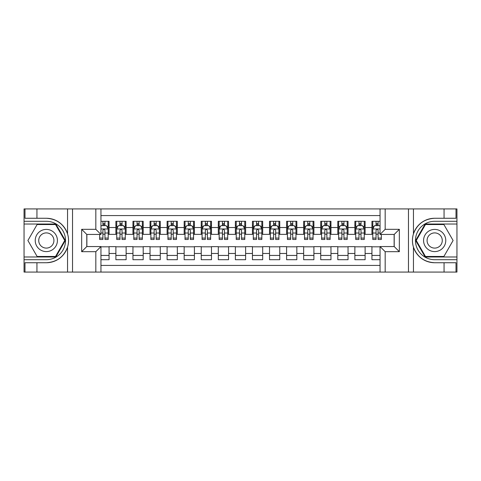 <?xml version="1.0" encoding="UTF-8"?>
<svg xmlns="http://www.w3.org/2000/svg" width="481" height="481" viewBox="0 0 481 481"><rect width="100%" height="100%" fill="white"/><g stroke="black" fill="none" stroke-linecap="round" stroke-linejoin="round"><path stroke-width="0.72" d="M100.95 272.078L380.05 272.078L380.05 246.561L394.216 246.561L394.216 234.439L380.05 234.439L380.05 208.922L100.95 208.922L100.95 234.439L86.784 234.439L86.784 246.561L100.95 246.561L100.95 272.078L36.941 272.078L36.941 262.734L46.326 262.734C56.776 262.103 63.853 256.89 67.556 247.102C68.861 242.707 68.861 238.305 67.556 233.898C63.853 224.11 56.776 218.897 46.326 218.266L36.941 218.266L36.941 208.922L24.05 208.922L24.05 256.974L55.838 256.974L65.35 240.5L55.838 224.026L24.05 224.026M380.05 221.296L371.939 221.296L371.939 227.525L365.115 227.525L365.115 234.355L371.939 234.355L371.939 227.525M365.115 227.525L365.115 221.296L354.87 221.296L354.87 227.525L348.04 227.525L348.04 234.355L354.87 234.355L354.87 227.525M348.04 227.525L348.04 221.296L337.8 221.296L337.8 227.525L330.97 227.525L330.97 234.355L337.8 234.355L337.8 227.525M330.97 227.525L330.97 221.296L320.731 221.296L320.731 227.525L313.901 227.525L313.901 234.355L320.731 234.355L320.731 227.525M313.901 227.525L313.901 221.296L303.661 221.296L303.661 227.525L296.831 227.525L296.831 234.355L303.661 234.355L303.661 227.525M296.831 227.525L296.831 221.296L286.592 221.296L286.592 227.525L279.762 227.525L279.762 234.355L286.592 234.355L286.592 227.525M279.762 227.525L279.762 221.296L269.516 221.296L269.516 227.525L262.692 227.525L262.692 234.355L269.516 234.355L269.516 227.525M262.692 227.525L262.692 221.296L252.447 221.296L252.447 227.525L245.623 227.525L245.623 234.355L252.447 234.355L252.447 227.525M245.623 227.525L245.623 221.296L235.377 221.296L235.377 227.525L228.553 227.525L228.553 234.355L235.377 234.355L235.377 227.525M228.553 227.525L228.553 221.296L218.308 221.296L218.308 227.525L211.484 227.525L211.484 234.355L218.308 234.355L218.308 227.525M211.484 227.525L211.484 221.296L201.238 221.296L201.238 227.525L194.408 227.525L194.408 234.355L201.238 234.355L201.238 227.525M194.408 227.525L194.408 221.296L184.169 221.296L184.169 227.525L177.339 227.525L177.339 234.355L184.169 234.355L184.169 227.525M177.339 227.525L177.339 221.296L167.099 221.296L167.099 227.525L160.269 227.525L160.269 234.355L167.099 234.355L167.099 227.525M160.269 227.525L160.269 221.296L150.03 221.296L150.03 227.525L143.2 227.525L143.2 234.355L150.03 234.355L150.03 227.525M143.2 227.525L143.2 221.296L132.96 221.296L132.96 227.525L126.13 227.525L126.13 234.355L132.96 234.355L132.96 227.525M126.13 227.525L126.13 221.296L115.885 221.296L115.885 234.355L109.061 234.355L109.061 221.296L100.95 221.296M100.95 259.704L109.061 259.704L109.061 246.645L115.885 246.645L115.885 259.704L126.13 259.704L126.13 246.645L132.96 246.645L132.96 253.475L126.13 253.475M132.96 253.475L132.96 259.704L143.2 259.704L143.2 246.645L150.03 246.645L150.03 253.475L143.2 253.475M150.03 253.475L150.03 259.704L160.269 259.704L160.269 246.645L167.099 246.645L167.099 253.475L160.269 253.475M167.099 253.475L167.099 259.704L177.339 259.704L177.339 246.645L184.169 246.645L184.169 253.475L177.339 253.475M184.169 253.475L184.169 259.704L194.408 259.704L194.408 246.645L201.238 246.645L201.238 253.475L194.408 253.475M201.238 253.475L201.238 259.704L211.484 259.704L211.484 246.645L218.308 246.645L218.308 253.475L211.484 253.475M218.308 253.475L218.308 259.704L228.553 259.704L228.553 246.645L235.377 246.645L235.377 253.475L228.553 253.475M235.377 253.475L235.377 259.704L245.623 259.704L245.623 246.645L252.447 246.645L252.447 253.475L245.623 253.475M252.447 253.475L252.447 259.704L262.692 259.704L262.692 246.645L269.516 246.645L269.516 253.475L262.692 253.475M269.516 253.475L269.516 259.704L279.762 259.704L279.762 246.645L286.592 246.645L286.592 253.475L279.762 253.475M286.592 253.475L286.592 259.704L296.831 259.704L296.831 246.645L303.661 246.645L303.661 253.475L296.831 253.475M303.661 253.475L303.661 259.704L313.901 259.704L313.901 246.645L320.731 246.645L320.731 253.475L313.901 253.475M320.731 253.475L320.731 259.704L330.97 259.704L330.97 246.645L337.8 246.645L337.8 253.475L330.97 253.475M337.8 253.475L337.8 259.704L348.04 259.704L348.04 246.645L354.87 246.645L354.87 253.475L348.04 253.475M354.87 253.475L354.87 259.704L365.115 259.704L365.115 246.645L371.939 246.645L371.939 253.475L365.115 253.475M380.05 215.578L100.95 215.578M100.95 265.422L380.05 265.422M371.939 253.475L371.939 259.704L380.05 259.704M86.869 234.439L86.869 246.561M394.131 246.561L394.131 234.439M102.916 225.565L104.96 225.565M108.207 225.565L109.061 225.565M102.916 234.187L104.96 234.187M108.207 234.187L109.061 234.187M100.95 246.813L109.061 246.813M100.95 255.435L109.061 255.435M115.885 234.187L116.739 234.187M119.985 234.187L122.036 234.187M125.276 234.187L126.13 234.187M115.885 225.565L116.739 225.565M119.985 225.565L122.036 225.565M125.276 225.565L126.13 225.565M115.885 246.813L126.13 246.813M115.885 255.435L126.13 255.435M132.96 246.813L143.2 246.813M132.96 255.435L143.2 255.435M132.96 225.565L133.814 225.565M137.055 225.565L139.105 225.565M142.346 225.565L143.2 225.565M132.96 234.187L133.814 234.187M137.055 234.187L139.105 234.187M142.346 234.187L143.2 234.187M150.03 246.813L160.269 246.813M150.03 255.435L160.269 255.435M150.03 225.565L150.884 225.565M154.124 225.565L156.175 225.565M159.415 225.565L160.269 225.565M150.03 234.187L150.884 234.187M154.124 234.187L156.175 234.187M159.415 234.187L160.269 234.187M167.099 246.813L177.339 246.813M167.099 255.435L177.339 255.435M167.099 225.565L167.953 225.565M171.194 225.565L173.244 225.565M176.485 225.565L177.339 225.565M167.099 234.187L167.953 234.187M171.194 234.187L173.244 234.187M176.485 234.187L177.339 234.187M184.169 246.813L194.408 246.813M184.169 255.435L194.408 255.435M184.169 225.565L185.023 225.565M188.263 225.565L190.314 225.565M193.554 225.565L194.408 225.565M184.169 234.187L185.023 234.187M188.263 234.187L190.314 234.187M193.554 234.187L194.408 234.187M201.238 246.813L211.484 246.813M201.238 255.435L211.484 255.435M201.238 225.565L202.092 225.565M205.333 225.565L207.383 225.565M210.63 225.565L211.484 225.565M201.238 234.187L202.092 234.187M205.333 234.187L207.383 234.187M210.63 234.187L211.484 234.187M218.308 246.813L228.553 246.813M218.308 255.435L228.553 255.435M218.308 225.565L219.162 225.565M222.408 225.565L224.453 225.565M227.699 225.565L228.553 225.565M218.308 234.187L219.162 234.187M222.408 234.187L224.453 234.187M227.699 234.187L228.553 234.187M235.377 246.813L245.623 246.813M235.377 255.435L245.623 255.435M235.377 225.565L236.231 225.565M239.478 225.565L241.522 225.565M244.769 225.565L245.623 225.565M235.377 234.187L236.231 234.187M239.478 234.187L241.522 234.187M244.769 234.187L245.623 234.187M252.447 246.813L262.692 246.813M252.447 255.435L262.692 255.435M252.447 225.565L253.301 225.565M256.547 225.565L258.592 225.565M261.838 225.565L262.692 225.565M252.447 234.187L253.301 234.187M256.547 234.187L258.592 234.187M261.838 234.187L262.692 234.187M269.516 246.813L279.762 246.813M269.516 255.435L279.762 255.435M269.516 225.565L270.37 225.565M273.617 225.565L275.667 225.565M278.908 225.565L279.762 225.565M269.516 234.187L270.37 234.187M273.617 234.187L275.667 234.187M278.908 234.187L279.762 234.187M286.592 246.813L296.831 246.813M286.592 255.435L296.831 255.435M286.592 225.565L287.446 225.565M290.686 225.565L292.737 225.565M295.977 225.565L296.831 225.565M286.592 234.187L287.446 234.187M290.686 234.187L292.737 234.187M295.977 234.187L296.831 234.187M303.661 246.813L313.901 246.813M303.661 255.435L313.901 255.435M303.661 225.565L304.515 225.565M307.756 225.565L309.806 225.565M313.047 225.565L313.901 225.565M303.661 234.187L304.515 234.187M307.756 234.187L309.806 234.187M313.047 234.187L313.901 234.187M320.731 246.813L330.97 246.813M320.731 255.435L330.97 255.435M320.731 225.565L321.585 225.565M324.825 225.565L326.876 225.565M330.116 225.565L330.97 225.565M320.731 234.187L321.585 234.187M324.825 234.187L326.876 234.187M330.116 234.187L330.97 234.187M337.8 246.813L348.04 246.813M337.8 255.435L348.04 255.435M337.8 225.565L338.654 225.565M341.895 225.565L343.945 225.565M347.186 225.565L348.04 225.565M337.8 234.187L338.654 234.187M341.895 234.187L343.945 234.187M347.186 234.187L348.04 234.187M354.87 246.813L365.115 246.813M354.87 255.435L365.115 255.435M354.87 225.565L355.724 225.565M358.964 225.565L361.015 225.565M364.261 225.565L365.115 225.565M354.87 234.187L355.724 234.187M358.964 234.187L361.015 234.187M364.261 234.187L365.115 234.187M371.939 246.813L380.05 246.813M371.939 255.435L380.05 255.435M371.939 225.565L372.793 225.565M376.04 225.565L378.084 225.565M371.939 234.187L372.793 234.187M376.04 234.187L378.084 234.187M104.96 223.515L102.916 223.515M99.669 238.083L99.669 239.478L102.916 239.478L102.916 238.083L99.669 238.083L99.669 234.439M106.968 226.587L108.207 226.587L108.207 239.478L104.96 239.478L104.96 230.345C104.281 229.028 103.595 229.028 102.916 230.345L102.916 238.083M108.207 226.587L108.207 221.296M108.207 229.064L106.499 225.649L101.377 225.649L100.95 226.503M102.916 225.649L102.916 221.296M104.96 221.296L104.96 225.649M51.876 230.892A11.093 11.093 0 0 0 36.718 234.95A11.093 11.093 0 0 0 40.777 250.108A11.093 11.093 0 0 0 55.934 246.05A11.093 11.093 0 0 0 51.876 230.892M50.126 233.922A7.594 7.594 0 0 0 39.749 236.7A7.594 7.594 0 0 0 42.526 247.078A7.594 7.594 0 0 0 52.904 244.3A7.594 7.594 0 0 0 50.126 233.922M55.543 256.463L37.109 256.463L27.898 240.5L37.109 224.537L55.543 224.537L64.755 240.5L55.543 256.463M440.223 230.892A11.093 11.093 0 0 0 425.066 234.95A11.093 11.093 0 0 0 429.124 250.108A11.093 11.093 0 0 0 444.282 246.05A11.093 11.093 0 0 0 440.223 230.892M438.474 233.922A7.594 7.594 0 0 0 428.096 236.7A7.594 7.594 0 0 0 430.874 247.078A7.594 7.594 0 0 0 441.251 244.3A7.594 7.594 0 0 0 438.474 233.922M443.891 256.463L425.457 256.463L416.245 240.5L425.457 224.537L443.891 224.537L453.102 240.5L443.891 256.463M95.827 272.078L95.827 251.683L81.662 251.683L81.662 229.317L95.827 229.317L95.827 208.922L72.529 208.922L72.529 272.078M67.556 233.898L67.556 208.922L36.941 208.922M36.941 272.078L24.05 272.078L24.05 256.974M24.05 259.704L46.326 259.704A19.204 19.204 0 0 0 65.53 240.5A19.204 19.204 0 0 0 46.326 221.296L24.05 221.296M46.326 262.734A22.234 22.234 0 0 0 68.561 240.5A22.234 22.234 0 0 0 46.326 218.266M67.556 208.922L72.529 208.922M95.827 208.922L100.95 208.922M36.941 262.734L24.988 262.734L24.988 272.078M36.941 218.266L24.988 218.266L24.988 208.922M95.827 251.683L100.95 246.561M81.662 251.683L86.784 246.561M81.662 229.317L86.784 234.439M95.827 229.317L100.95 234.439M380.05 208.922L444.059 208.922L444.059 218.266L434.674 218.266C424.224 218.897 417.147 224.11 413.444 233.898C412.139 238.293 412.139 242.695 413.444 247.102C417.147 256.89 424.224 262.103 434.674 262.734L444.059 262.734L444.059 272.078L456.95 272.078L456.95 224.026L425.162 224.026L415.65 240.5L425.162 256.974L456.95 256.974M385.173 208.922L385.173 229.317L399.338 229.317L399.338 251.683L385.173 251.683L385.173 272.078L408.471 272.078L408.471 208.922M413.444 247.102L413.444 272.078L444.059 272.078M444.059 208.922L456.95 208.922L456.95 224.026M456.95 221.296L434.674 221.296A19.204 19.204 0 0 0 415.47 240.5A19.204 19.204 0 0 0 434.674 259.704L456.95 259.704M434.674 218.266A22.234 22.234 0 0 0 412.439 240.5A22.234 22.234 0 0 0 434.674 262.734M413.444 272.078L408.471 272.078M385.173 272.078L380.05 272.078M444.059 218.266L456.012 218.266L456.012 208.922M444.059 262.734L456.012 262.734L456.012 272.078M385.173 229.317L380.05 234.439M399.338 229.317L394.216 234.439M399.338 251.683L394.216 246.561M385.173 251.683L380.05 246.561M122.036 223.515L119.985 223.515M125.276 238.083L122.036 238.083L122.036 239.478L125.276 239.478L125.276 229.064L123.569 225.649L118.446 225.649L116.739 229.064L116.739 239.478L119.985 239.478L119.985 238.083L116.739 238.083M116.739 229.064L116.739 221.296M125.276 229.064L125.276 221.296M119.985 225.649L119.985 221.296M122.036 221.296L122.036 225.649M122.036 238.083L122.036 230.345C121.35 229.028 120.671 229.028 119.985 230.345L119.985 238.083M139.105 223.515L137.055 223.515M142.346 238.083L139.105 238.083L139.105 239.478L142.346 239.478L142.346 229.064L140.638 225.649L135.516 225.649L133.814 229.064L133.814 239.478L137.055 239.478L137.055 238.083L133.814 238.083M133.814 229.064L133.814 221.296M142.346 229.064L142.346 221.296M137.055 225.649L137.055 221.296M139.105 221.296L139.105 225.649M139.105 238.083L139.105 230.345C138.42 229.028 137.74 229.028 137.055 230.345L137.055 238.083M156.175 223.515L154.124 223.515M159.415 238.083L156.175 238.083L156.175 239.478L159.415 239.478L159.415 229.064L157.708 225.649L152.591 225.649L150.884 229.064L150.884 239.478L154.124 239.478L154.124 238.083L150.884 238.083M150.884 229.064L150.884 221.296M159.415 229.064L159.415 221.296M154.124 225.649L154.124 221.296M156.175 221.296L156.175 225.649M156.175 238.083L156.175 230.345C155.489 229.028 154.81 229.028 154.124 230.345L154.124 238.083M173.244 223.515L171.194 223.515M176.485 238.083L173.244 238.083L173.244 239.478L176.485 239.478L176.485 229.064L174.777 225.649L169.661 225.649L167.953 229.064L167.953 239.478L171.194 239.478L171.194 238.083L167.953 238.083M167.953 229.064L167.953 221.296M176.485 229.064L176.485 221.296M171.194 225.649L171.194 221.296M173.244 221.296L173.244 225.649M173.244 238.083L173.244 230.345C172.559 229.028 171.879 229.028 171.194 230.345L171.194 238.083M190.314 223.515L188.263 223.515M193.554 238.083L190.314 238.083L190.314 239.478L193.554 239.478L193.554 229.064L191.853 225.649L186.73 225.649L185.023 229.064L185.023 239.478L188.263 239.478L188.263 238.083L185.023 238.083M185.023 229.064L185.023 221.296M193.554 229.064L193.554 221.296M188.263 225.649L188.263 221.296M190.314 221.296L190.314 225.649M190.314 238.083L190.314 230.345C189.634 229.028 188.949 229.028 188.263 230.345L188.263 238.083M207.383 223.515L205.333 223.515M210.63 238.083L207.383 238.083L207.383 239.478L210.63 239.478L210.63 229.064L208.922 225.649L203.8 225.649L202.092 229.064L202.092 239.478L205.333 239.478L205.333 238.083L202.092 238.083M202.092 229.064L202.092 221.296M210.63 229.064L210.63 221.296M205.333 225.649L205.333 221.296M207.383 221.296L207.383 225.649M207.383 238.083L207.383 230.345C206.704 229.028 206.018 229.028 205.333 230.345L205.333 238.083M224.453 223.515L222.408 223.515M227.699 238.083L224.453 238.083L224.453 239.478L227.699 239.478L227.699 229.064L225.992 225.649L220.869 225.649L219.162 229.064L219.162 239.478L222.408 239.478L222.408 238.083L219.162 238.083M219.162 229.064L219.162 221.296M227.699 229.064L227.699 221.296M222.408 225.649L222.408 221.296M224.453 221.296L224.453 225.649M224.453 238.083L224.453 230.345C223.773 229.028 223.088 229.028 222.408 230.345L222.408 238.083M241.522 223.515L239.478 223.515M244.769 238.083L241.522 238.083L241.522 239.478L244.769 239.478L244.769 229.064L243.061 225.649L237.939 225.649L236.231 229.064L236.231 239.478L239.478 239.478L239.478 238.083L236.231 238.083M236.231 229.064L236.231 221.296M244.769 229.064L244.769 221.296M239.478 225.649L239.478 221.296M241.522 221.296L241.522 225.649M241.522 238.083L241.522 230.345C240.843 229.028 240.157 229.028 239.478 230.345L239.478 238.083M258.592 223.515L256.547 223.515M261.838 238.083L258.592 238.083L258.592 239.478L261.838 239.478L261.838 229.064L260.131 225.649L255.008 225.649L253.301 229.064L253.301 239.478L256.547 239.478L256.547 238.083L253.301 238.083M253.301 229.064L253.301 221.296M261.838 229.064L261.838 221.296M256.547 225.649L256.547 221.296M258.592 221.296L258.592 225.649M258.592 238.083L258.592 230.345C257.912 229.028 257.227 229.028 256.547 230.345L256.547 238.083M275.667 223.515L273.617 223.515M278.908 238.083L275.667 238.083L275.667 239.478L278.908 239.478L278.908 229.064L277.2 225.649L272.078 225.649L270.37 229.064L270.37 239.478L273.617 239.478L273.617 238.083L270.37 238.083M270.37 229.064L270.37 221.296M278.908 229.064L278.908 221.296M273.617 225.649L273.617 221.296M275.667 221.296L275.667 225.649M275.667 238.083L275.667 230.345C274.982 229.028 274.302 229.028 273.617 230.345L273.617 238.083M292.737 223.515L290.686 223.515M295.977 238.083L292.737 238.083L292.737 239.478L295.977 239.478L295.977 229.064L294.27 225.649L289.147 225.649L287.446 229.064L287.446 239.478L290.686 239.478L290.686 238.083L287.446 238.083M287.446 229.064L287.446 221.296M295.977 229.064L295.977 221.296M290.686 225.649L290.686 221.296M292.737 221.296L292.737 225.649M292.737 238.083L292.737 230.345C292.051 229.028 291.372 229.028 290.686 230.345L290.686 238.083M309.806 223.515L307.756 223.515M313.047 238.083L309.806 238.083L309.806 239.478L313.047 239.478L313.047 229.064L311.339 225.649L306.223 225.649L304.515 229.064L304.515 239.478L307.756 239.478L307.756 238.083L304.515 238.083M304.515 229.064L304.515 221.296M313.047 229.064L313.047 221.296M307.756 225.649L307.756 221.296M309.806 221.296L309.806 225.649M309.806 238.083L309.806 230.345C309.121 229.028 308.441 229.028 307.756 230.345L307.756 238.083M326.876 223.515L324.825 223.515M330.116 238.083L326.876 238.083L326.876 239.478L330.116 239.478L330.116 229.064L328.409 225.649L323.292 225.649L321.585 229.064L321.585 239.478L324.825 239.478L324.825 238.083L321.585 238.083M321.585 229.064L321.585 221.296M330.116 229.064L330.116 221.296M324.825 225.649L324.825 221.296M326.876 221.296L326.876 225.649M326.876 238.083L326.876 230.345C326.196 229.028 325.511 229.028 324.825 230.345L324.825 238.083M343.945 223.515L341.895 223.515M347.186 238.083L343.945 238.083L343.945 239.478L347.186 239.478L347.186 229.064L345.484 225.649L340.362 225.649L338.654 229.064L338.654 239.478L341.895 239.478L341.895 238.083L338.654 238.083M338.654 229.064L338.654 221.296M347.186 229.064L347.186 221.296M341.895 225.649L341.895 221.296M343.945 221.296L343.945 225.649M343.945 238.083L343.945 230.345C343.266 229.028 342.58 229.028 341.895 230.345L341.895 238.083M361.015 223.515L358.964 223.515M364.261 238.083L361.015 238.083L361.015 239.478L364.261 239.478L364.261 229.064L362.554 225.649L357.431 225.649L355.724 229.064L355.724 239.478L358.964 239.478L358.964 238.083L355.724 238.083M355.724 229.064L355.724 221.296M364.261 229.064L364.261 221.296M358.964 225.649L358.964 221.296M361.015 221.296L361.015 225.649M361.015 238.083L361.015 230.345C360.335 229.028 359.65 229.028 358.964 230.345L358.964 238.083M378.084 223.515L376.04 223.515M380.05 226.503L379.623 225.649L374.501 225.649L372.793 229.064L372.793 239.478L376.04 239.478L376.04 238.083L372.793 238.083M372.793 229.064L372.793 221.296M381.331 234.439L381.331 239.478L378.084 239.478L378.084 230.345C377.405 229.028 376.719 229.028 376.04 230.345L376.04 238.083M376.04 225.649L376.04 221.296M378.084 221.296L378.084 225.649M115.885 253.475L109.061 253.475M115.885 227.525L109.061 227.525M108.165 228.98L100.95 228.98M108.207 238.083L104.96 238.083M102.916 233.02L100.95 233.02M108.207 233.02L104.96 233.02M104.96 224.603L102.916 224.603M67.556 272.078L67.556 247.102M413.444 208.922L413.444 233.898M125.234 228.98L116.787 228.98M116.739 226.587L117.977 226.587M124.038 226.587L125.276 226.587M119.985 233.02L116.739 233.02M125.276 233.02L122.036 233.02M122.036 224.603L119.985 224.603M142.304 228.98L133.856 228.98M133.814 226.587L135.047 226.587M141.107 226.587L142.346 226.587M137.055 233.02L133.814 233.02M142.346 233.02L139.105 233.02M139.105 224.603L137.055 224.603M159.373 228.98L150.926 228.98M150.884 226.587L152.116 226.587M158.177 226.587L159.415 226.587M154.124 233.02L150.884 233.02M159.415 233.02L156.175 233.02M156.175 224.603L154.124 224.603M176.443 228.98L167.995 228.98M167.953 226.587L169.192 226.587M175.252 226.587L176.485 226.587M171.194 233.02L167.953 233.02M176.485 233.02L173.244 233.02M173.244 224.603L171.194 224.603M193.512 228.98L185.065 228.98M185.023 226.587L186.261 226.587M192.322 226.587L193.554 226.587M188.263 233.02L185.023 233.02M193.554 233.02L190.314 233.02M190.314 224.603L188.263 224.603M210.582 228.98L202.134 228.98M202.092 226.587L203.331 226.587M209.391 226.587L210.63 226.587M205.333 233.02L202.092 233.02M210.63 233.02L207.383 233.02M207.383 224.603L205.333 224.603M227.657 228.98L219.204 228.98M219.162 226.587L220.4 226.587M226.461 226.587L227.699 226.587M222.408 233.02L219.162 233.02M227.699 233.02L224.453 233.02M224.453 224.603L222.408 224.603M244.727 228.98L236.273 228.98M236.231 226.587L237.47 226.587M243.53 226.587L244.769 226.587M239.478 233.02L236.231 233.02M244.769 233.02L241.522 233.02M241.522 224.603L239.478 224.603M261.796 228.98L253.343 228.98M253.301 226.587L254.539 226.587M260.6 226.587L261.838 226.587M256.547 233.02L253.301 233.02M261.838 233.02L258.592 233.02M258.592 224.603L256.547 224.603M278.866 228.98L270.418 228.98M270.37 226.587L271.609 226.587M277.669 226.587L278.908 226.587M273.617 233.02L270.37 233.02M278.908 233.02L275.667 233.02M275.667 224.603L273.617 224.603M295.935 228.98L287.488 228.98M287.446 226.587L288.678 226.587M294.739 226.587L295.977 226.587M290.686 233.02L287.446 233.02M295.977 233.02L292.737 233.02M292.737 224.603L290.686 224.603M313.005 228.98L304.557 228.98M304.515 226.587L305.748 226.587M311.808 226.587L313.047 226.587M307.756 233.02L304.515 233.02M313.047 233.02L309.806 233.02M309.806 224.603L307.756 224.603M330.074 228.98L321.627 228.98M321.585 226.587L322.823 226.587M328.884 226.587L330.116 226.587M324.825 233.02L321.585 233.02M330.116 233.02L326.876 233.02M326.876 224.603L324.825 224.603M347.144 228.98L338.696 228.98M338.654 226.587L339.893 226.587M345.953 226.587L347.186 226.587M341.895 233.02L338.654 233.02M347.186 233.02L343.945 233.02M343.945 224.603L341.895 224.603M364.213 228.98L355.766 228.98M355.724 226.587L356.962 226.587M363.023 226.587L364.261 226.587M358.964 233.02L355.724 233.02M364.261 233.02L361.015 233.02M361.015 224.603L358.964 224.603M380.05 228.98L372.835 228.98M372.793 226.587L374.032 226.587M381.331 238.083L378.084 238.083M376.04 233.02L372.793 233.02M380.05 233.02L378.084 233.02M378.084 224.603L376.04 224.603"/></g></svg>
